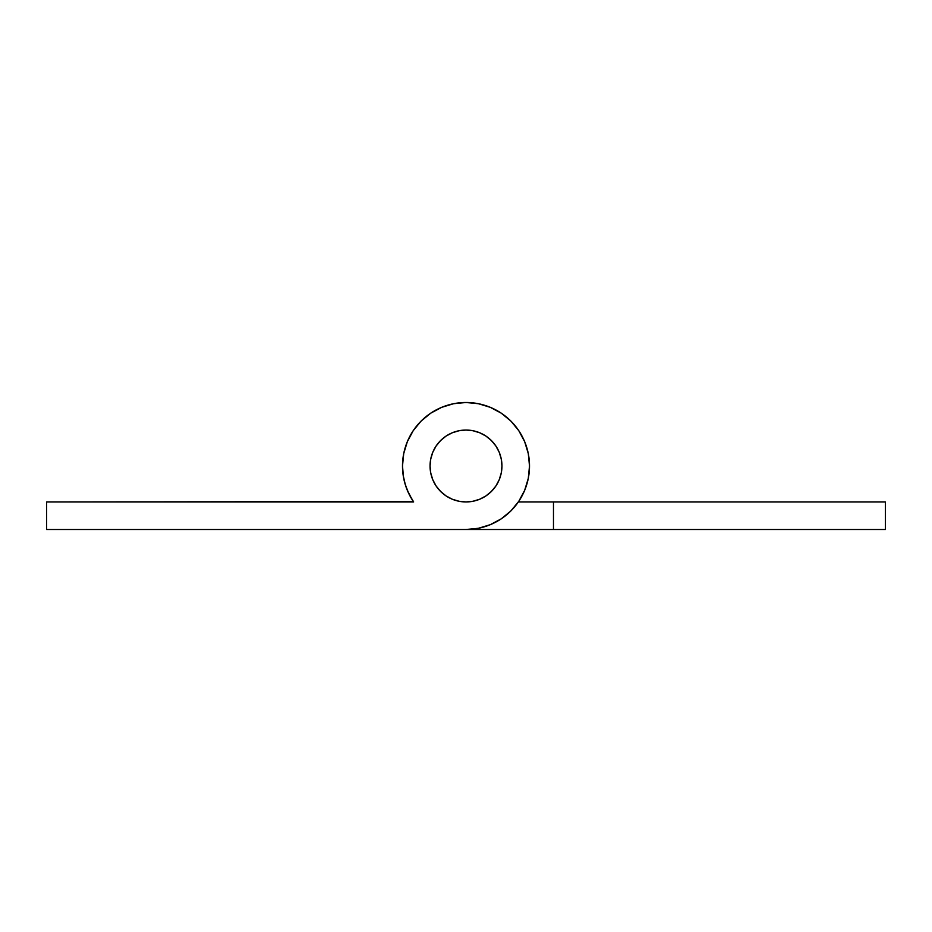 <?xml version="1.0" encoding="UTF-8"?>
<svg xmlns="http://www.w3.org/2000/svg" width="932" height="932" viewBox="0 0 932 932"><rect width="100%" height="100%" fill="white"/><g stroke="black" fill="none" stroke-linecap="round" stroke-linejoin="round"><path stroke-width="1.4" d="M501.952 466A35.952 35.952 0 0 1 466 501.952A35.952 35.952 0 0 1 430.048 466A35.952 35.952 0 0 1 466 430.048A35.952 35.952 0 0 1 501.952 466L501.253 473.013L499.214 479.759L495.894 485.968L491.42 491.42L485.968 495.894L479.759 499.214L473.013 501.253L466 501.952L458.987 501.253L452.241 499.214L446.032 495.894L440.58 491.42L436.106 485.968L432.786 479.759L430.747 473.013L430.048 466L430.747 458.987L432.786 452.241L436.106 446.032L440.58 440.58L446.032 436.106L452.241 432.786L458.987 430.747L466 430.048L473.013 430.747L479.759 432.786L485.968 436.106L491.42 440.58L495.894 446.032L499.214 452.241L501.253 458.987L501.952 466A35.952 35.952 0 0 1 466 501.952A35.952 35.952 0 0 1 430.048 466A35.952 35.952 0 0 1 466 430.048A35.952 35.952 0 0 1 501.952 466L501.253 458.987L499.214 452.241L495.894 446.032L491.42 440.58L485.968 436.106L479.759 432.786L473.013 430.747L466 430.048L458.987 430.747L452.241 432.786L446.032 436.106L440.58 440.58L436.106 446.032L432.786 452.241L430.747 458.987L430.048 466L430.747 473.013L432.786 479.759L436.106 485.968L440.58 491.42L446.032 495.894L452.241 499.214L458.987 501.253L466 501.952L473.013 501.253L479.759 499.214L485.968 495.894L491.42 491.42L495.894 485.968L499.214 479.759L501.253 473.013L501.952 466M402.496 466A63.504 63.504 0 0 1 466 402.496A63.504 63.504 0 0 1 529.504 466A63.504 63.504 0 0 1 466 529.504L478.396 528.293L490.302 524.669L501.288 518.809L510.911 510.911L518.809 501.288L524.669 490.302L528.293 478.396L529.504 466L528.293 453.604L524.669 441.698L518.809 430.712L510.911 421.089L501.288 413.191L490.302 407.331L478.396 403.707L466 402.496L453.604 403.707L441.698 407.331L430.712 413.191L421.089 421.089L413.191 430.712L407.331 441.698L403.707 453.604L402.496 466L403.207 475.518L405.338 484.815L408.845 493.692L413.645 501.952A63.504 63.504 0 0 1 402.496 466L403.486 477.219M413.645 501.952L46.6 501.952L46.6 529.504L885.4 529.504L885.4 501.952L553.48 501.952L553.48 529.504L885.4 529.504L885.4 501.952L518.355 501.952L553.48 501.952L553.48 529.504L46.6 529.504L46.6 501.952L413.389 501.567M518.809 430.712L513.753 424.13M478.396 528.293L490.302 524.669M529.504 466.012L528.968 457.717M430.712 413.191L421.089 421.089M501.288 413.191L493.645 408.822M553.48 529.504L466 529.504L553.48 529.504M412.34 499.983L407.331 490.325M406.55 488.356L404.185 480.551M525.45 488.356L524.087 491.677M519.66 499.983L518.611 501.567M528.514 477.219L527.815 480.551"/></g></svg>
